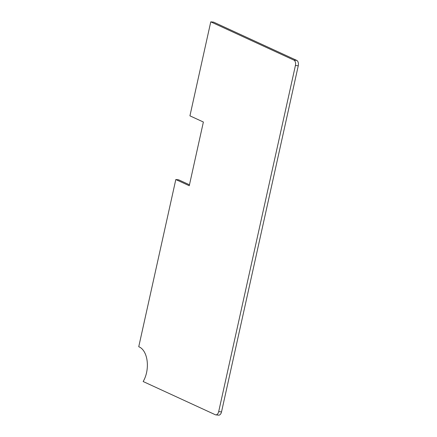 <?xml version="1.0" encoding="UTF-8"?>
<svg xmlns="http://www.w3.org/2000/svg" width="437" height="437" viewBox="0 0 437 437"><rect width="100%" height="100%" fill="white"/><g stroke="black" fill="none" stroke-linecap="round" stroke-linejoin="round"><path stroke-width="0.66" d="M189.931 115.838L210.765 21.85L293.915 60.12A4.408 2.595 95.7 0 1 295.423 65.49L218.691 411.61A4.408 2.595 95.7 0 1 215.807 414.871A4.408 2.595 95.7 0 1 215.304 414.729L143.156 381.523A21.178 12.476 -84.3 0 0 138.742 346.732L175.811 179.541L189.259 185.73L203.38 122.027L189.931 115.838M215.807 414.871L218.642 415.15A4.408 2.595 95.7 0 0 221.526 411.889L298.258 65.774A4.408 2.595 95.7 0 0 296.75 60.399L213.6 22.129L210.765 21.85M189.467 184.802L178.646 179.82L175.811 179.541M296.75 60.399L293.915 60.12M298.258 65.774L295.423 65.49M221.526 411.889L218.691 411.61"/></g></svg>
